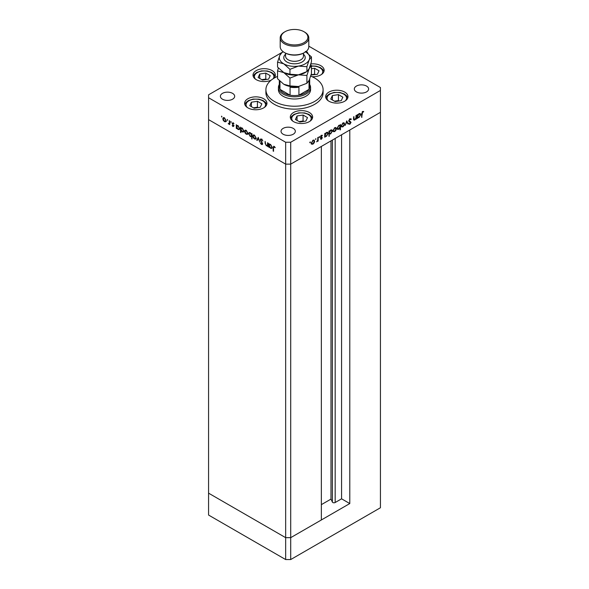 <?xml version="1.0" encoding="UTF-8"?>
<svg xmlns="http://www.w3.org/2000/svg" width="589" height="589" viewBox="0 0 589 589"><rect width="100%" height="100%" fill="white"/><g stroke="black" fill="none" stroke-linecap="round" stroke-linejoin="round"><path stroke-width="0.88" d="M349.785 503.558L290.708 537.661L285.658 537.661L208.572 493.162L208.572 119.626L285.658 164.132L208.572 119.626L208.572 97.745L285.658 142.243L290.708 142.243L290.708 164.132L285.658 164.132L290.708 164.132L290.708 537.661L321.351 519.969L321.351 146.44L290.708 164.132L380.428 112.33L349.785 130.022L349.785 503.558L341.568 498.817L335.17 502.513A1.671 0.964 180 0 1 332.807 502.513A1.671 0.964 180 0 1 332.38 502.078L330.989 499.089L321.351 504.648M290.708 142.243L380.428 90.448L380.428 507.755L290.708 559.55L285.658 559.55L208.572 515.051L208.572 493.162L285.658 537.661L285.658 559.55M285.658 142.243L285.658 537.661L290.708 537.661L290.708 559.55M330.989 499.089L330.989 140.874M341.568 498.817L341.568 134.763M278.42 87.525L278.42 89.719A16.08 9.284 0 0 0 283.125 96.279A16.08 9.284 0 0 0 300.655 98.297A16.08 9.284 0 0 0 310.58 89.719L310.58 87.525A16.08 9.284 180 0 1 300.655 96.103A16.08 9.284 180 0 1 283.125 94.093A16.08 9.284 180 0 1 278.42 87.525A16.08 9.284 180 0 1 279.311 84.477M277.559 76.415A28.596 16.507 0 0 0 265.904 89.719A28.596 16.507 0 0 0 274.283 101.389A28.596 16.507 0 0 0 305.441 104.967A28.596 16.507 0 0 0 323.096 89.719A28.596 16.507 0 0 0 314.717 78.042A28.596 16.507 0 0 0 310.697 76.114M265.904 89.719L265.904 92.635A28.596 16.507 0 0 0 274.283 104.305A28.596 16.507 0 0 0 305.441 107.883A28.596 16.507 0 0 0 323.096 92.635L323.096 89.719M344.72 92.09A11.169 6.45 0 0 0 332.549 90.699A11.169 6.45 0 0 0 325.651 96.655A11.169 6.45 0 0 0 328.92 101.212A11.169 6.45 0 0 0 341.097 102.611A11.169 6.45 0 0 0 347.989 96.655A11.169 6.45 0 0 0 344.72 92.09M309.358 112.506A11.169 6.45 0 0 0 297.187 111.107A11.169 6.45 0 0 0 290.289 117.071A11.169 6.45 0 0 0 293.565 121.628A11.169 6.45 0 0 0 305.735 123.027A11.169 6.45 0 0 0 312.634 117.071A11.169 6.45 0 0 0 309.358 112.506M263.695 98.746A11.169 6.45 0 0 0 251.525 97.347A11.169 6.45 0 0 0 244.626 103.303A11.169 6.45 0 0 0 247.903 107.868A11.169 6.45 0 0 0 260.073 109.267A11.169 6.45 0 0 0 266.964 103.303A11.169 6.45 0 0 0 263.695 98.746M273.959 78.234A11.169 6.45 0 0 0 275.343 75.127A11.169 6.45 0 0 0 272.074 70.562A11.169 6.45 0 0 0 259.896 69.171A11.169 6.45 0 0 0 253.005 75.127A11.169 6.45 0 0 0 256.274 79.684A11.169 6.45 0 0 0 271.234 80.126M312.133 76.717A11.169 6.45 0 0 0 324.156 70.29A11.169 6.45 0 0 0 320.88 65.732A11.169 6.45 0 0 0 310.845 63.958M222.473 99.202A7.149 4.13 180 0 1 220.382 96.279A7.149 4.13 180 0 1 224.792 92.466A7.149 4.13 180 0 1 232.581 93.364A7.149 4.13 180 0 1 234.68 96.279A7.149 4.13 180 0 1 230.262 100.093A7.149 4.13 180 0 1 222.473 99.202M356.419 91.906A7.149 4.13 180 0 1 354.32 88.983A7.149 4.13 180 0 1 358.738 85.177A7.149 4.13 180 0 1 366.527 86.068A7.149 4.13 180 0 1 368.618 88.983A7.149 4.13 180 0 1 364.208 92.797A7.149 4.13 180 0 1 356.419 91.906M293.234 128.38A7.149 4.13 0 0 0 285.444 127.489A7.149 4.13 0 0 0 281.034 131.303A7.149 4.13 0 0 0 283.125 134.218A7.149 4.13 0 0 0 290.914 135.117A7.149 4.13 0 0 0 295.332 131.303A7.149 4.13 0 0 0 293.234 128.38M380.428 90.448L380.428 87.525L308.798 46.17M267.951 145.564L266.324 145.822L265.116 143.23L265.116 141.331L265.558 144.187L266.39 145.402L267.487 145.049L267.553 142.737L267.951 142.965L267.951 146.698L267.362 145.932M267.951 145.012L267.2 145.468L267.951 144.784M262.561 143.9L261.472 144.46L260.294 142.921L261.516 143.966L262.164 143.694L260.235 139.762L260.588 139.011L261.501 139.107L262.841 140.999L261.501 139.637L260.632 139.998L262.311 142.98L262.267 144.563M261.891 139.409L260.632 139.998M261.516 143.966L262.51 143.495M258.254 137.37L259.786 141.978L258.276 138.4L257.209 140.491L256.775 140.248L258.254 137.37M255.714 139.078L254.477 138.982L253.248 137.664L252.806 136.081L253.314 134.984L254.477 135.124L256.156 138.01L255.641 139.122M247.49 134.329L246.261 134.24L245.031 132.915L244.59 131.332L245.09 130.235L246.261 130.375L247.932 133.261L247.417 134.373M236.962 125.428L238.022 125.626L239.708 128.535L239.23 129.595L238.015 129.477L236.704 127.968L236.704 128.66L236.307 128.431L236.307 124.699L236.837 125.479M221.597 116.136L221.597 116.99L221.597 116.136M221.965 116.777L221.597 116.99L221.965 116.777M225.72 121.761L224.483 121.665L223.253 120.347L222.811 118.764L223.319 117.66L224.483 117.807L226.161 120.693L225.646 121.805M227.325 119.442L227.325 120.296L227.325 119.442M227.693 120.082L227.325 120.296L227.693 120.082M229.335 120.671L229.732 120.9L229.732 124.632L229.335 123.852L228.201 123.683L229.261 123.167L229.335 120.671M229.732 123.624L228.547 124.014L229.18 123.646L228.834 123.322M228.62 123.594L229.732 122.895M230.895 121.503L230.895 122.357L230.895 121.503M231.263 122.144L230.895 122.357L231.263 122.144M233.811 126.075L232.994 126.583L232.169 125.575L233.413 125.862L232.11 123.285L233.06 122.755L233.98 123.793L233.082 123.226L232.508 123.499L233.811 126.075L232.994 126.583L233.428 126.068M232.994 126.127L233.759 125.671M232.898 123.587L232.743 122.924L232.11 123.285L233.06 122.755M233.421 123.027L232.508 123.499M241.159 127.85L242.219 128.049L243.905 130.957L243.426 132.017L242.212 131.899L240.901 130.36L240.901 132.584L240.503 132.356L240.503 127.121L241.034 127.901M252.018 136.361L250.303 136.574L248.61 133.659L249.095 132.599L250.31 132.716L251.621 134.226L251.621 133.534L252.018 133.762L252.018 139.004L251.474 136.692M269.49 144.842L269.49 144.224L270.572 144.415L272.258 147.331L271.779 148.391L270.557 148.266L269.254 146.757L269.254 147.449L268.856 147.221L268.856 143.488L269.387 144.268M274.57 146.72L273.561 147.913L273.561 151.314L273.163 151.086L273.163 147.633L274.194 146.44L275.262 147.648L273.767 146.911L274.4 146.551M273.473 146.337L274.194 146.44M356.006 115.488L356.404 115.26L356.404 118.993L356.006 119.221L356.006 118.551L354.777 119.994L353.93 120.097L353.569 116.894L353.96 116.666L354.011 119.243L354.843 119.501L355.94 117.874L356.006 115.488M353.569 118.993L354.843 119.501M350.617 122.667L348.688 120.966L349.954 118.853L351.302 119.192L350.926 119.663L349.954 119.376L349.086 120.738L351.015 122.416L349.925 124.235L348.747 124.051L349.108 123.528L349.969 123.69L350.617 122.667L349.137 121.79M350.889 118.764L351.302 119.192L350.669 118.823L350.367 119.206M350.926 119.663L349.557 119.147M348.695 120.833L350.58 121.673M349.108 123.528L349.969 123.69M346.707 120.855L348.239 123.705L347.804 123.955L346.737 121.857L345.228 125.442L346.707 120.855M344.609 123.926L344.167 125.501L342.931 126.834L341.708 126.929L341.259 125.855L342.931 122.968L344.101 122.829L344.609 123.926L344.116 123.638M336.385 128.674L335.944 130.25L334.714 131.583L333.484 131.671L333.043 130.603L334.714 127.717L335.877 127.57L336.385 128.674L335.892 128.387M324.76 136.111L325.157 136.339L324.76 137.259L324.76 133.526L325.157 133.298L325.157 133.946L326.483 132.466L327.675 132.348L328.161 133.438L326.468 136.339L325.349 136.486M310.108 141.927L310.108 142.774L309.733 142.56L310.477 142.133L310.108 141.927M310.108 142.774L309.733 142.56L310.108 142.774M314.666 141.213L314.224 142.788L312.995 144.121L311.765 144.209L311.323 143.142L312.995 140.256L314.165 140.108L314.666 141.213L314.173 140.926M315.829 138.614L315.829 139.468L315.829 138.614M315.829 139.468L315.461 139.254L315.829 139.468M317.788 137.554L318.185 137.325L318.185 141.058L317.788 141.286L317.788 140.734L316.654 141.875L317.714 140.13L317.788 137.554M319.348 136.589L319.348 137.436L319.348 136.589M319.348 137.436L318.98 137.222L319.348 137.436M322.264 137.782L321.454 139.24L320.622 139.181L321.874 138.032L320.563 136.965L321.513 135.337L322.441 135.308L320.961 136.714L322.117 137.296L322.264 137.782L321.616 137.664M320.895 138.709L321.454 138.776M321.763 137.76L320.718 137.451M322.176 135.809L321.189 135.58M320.585 136.722L321.881 137.156M328.957 133.659L329.354 136.111L328.957 136.339L328.957 131.104L329.354 130.876L329.354 131.524L330.672 130.044L331.872 129.926L332.358 131.016L330.665 133.917L329.553 134.042M339.684 125.155L340.074 125.376L340.471 124.456L340.471 129.698L340.074 129.926L340.074 127.739L338.756 129.249L337.556 129.366L337.063 128.284L338.763 125.376L339.89 125.236M357.309 117.321L357.707 117.55L357.309 118.47L357.309 114.737L357.707 114.509L357.707 115.15L359.025 113.677L360.225 113.559L360.711 114.649L359.01 117.55L357.898 117.697M362.625 112.057L361.617 117.358L361.617 113.905L362.647 111.52L363.715 111.498L363.479 112.02L362.242 111.836M282.057 52.399L208.572 94.822L208.572 97.745M307.87 53.297A7.149 4.13 0 0 0 306.309 51.324M312.501 143.834L312.995 144.121M312.361 143.753L311.132 143.849M313.819 140.005L314.033 140.712M311.36 142.7L312.096 143.738L312.995 143.657L314.276 141.434L313.127 140.182M311.331 143.274L312.096 143.738M312.634 140.499L312.995 140.712L311.721 142.906M313.9 140.609L312.995 140.712M317.788 140.83L318.185 141.058M320.976 138.768L321.454 139.24M321.13 137.392L321.66 137.701M321.299 137.642L320.085 137.09M321.631 135.279L322.05 135.735M321.542 135.441L320.902 135.418L321.542 135.441M321.491 136.928L321.638 137.421M324.76 136.803L325.157 137.031M324.76 133.71L325.157 133.946M327.322 132.238L327.528 132.959M327.661 133.143L328.161 133.438M325.989 136.066L326.468 136.339M325.835 135.978L324.524 135.971M324.76 134.925L325.526 135.993L326.461 135.882L327.764 133.666L326.586 132.415M324.76 135.522L325.526 135.993M326.107 132.731L326.468 132.937L325.157 135.153M327.381 132.842L326.468 132.937M328.957 135.882L329.354 136.111M328.957 131.288L329.354 131.524M331.511 129.816L331.725 130.537M331.857 130.721L332.358 131.016M330.186 133.644L330.665 133.917M330.031 133.556L328.721 133.519M328.957 132.503L329.722 133.57L330.657 133.46L331.96 131.237L330.782 129.992M328.957 133.099L329.722 133.57M330.304 130.309L330.657 130.515L329.354 132.731M331.578 130.419L330.657 130.515M334.213 131.295L334.714 131.583M334.081 131.214L332.851 131.31M335.531 127.467L335.752 128.174M333.079 130.162L333.816 131.207L334.714 131.119L335.988 128.895L334.846 127.644M333.043 130.736L333.816 131.207M334.346 127.968L334.714 128.174L333.44 130.368M335.62 128.071L334.714 128.174M339.838 125.243L339.838 125.825M340.074 129.47L340.471 129.698M338.255 128.954L338.756 129.249M338.012 128.939L337.283 129.116M337.07 128.395L338.763 128.785L340.074 126.561L339.706 125.729L338.771 125.832L337.46 128.056L337.843 128.881M339.706 125.729L338.911 125.295M342.437 126.547L342.931 126.834M342.305 126.466L341.075 126.561M343.755 122.726L343.969 123.425M341.296 125.413L342.032 126.458L342.938 126.377L344.212 124.154L343.063 122.902M341.267 125.987L342.032 126.458M342.57 123.219L342.938 123.425L341.657 125.626M343.843 123.322L342.938 123.425M346.56 121.305L348.239 123.705M350.293 119.302L349.321 119.007M348.614 120.789L349.41 121.143M350.138 121.415L351.015 122.416M349.454 123.771L349.925 124.235M349.292 123.874L348.114 123.69M356.006 118.764L356.404 118.993M353.591 119.236L354.777 119.994M354.144 119.633L353.687 119.803M353.378 118.882L354.21 119.133M357.309 118.006L357.707 118.242M357.309 114.921L357.707 115.15M359.864 113.449L360.078 114.17M360.203 114.354L360.711 114.649M358.539 117.277L359.01 117.55M358.384 117.182L357.074 117.182M357.309 116.136L358.075 117.196L359.01 117.093L360.313 114.87L359.135 113.618M357.309 116.732L358.075 117.196M358.649 113.935L359.01 114.148L357.707 116.364M359.931 114.045L359.01 114.148M361.617 116.894L362.014 117.123M362.971 111.387L363.479 112.02M362.853 111.66L362.287 111.601M362.419 111.674L362.92 111.962M226.345 121.393L225.116 121.305M224.976 121.386L224.483 121.665M223.305 118.477L222.811 118.764M223.452 118.264L223.665 117.557M224.357 117.734L223.209 118.985L224.49 121.209L225.388 121.297L225.764 120.458L224.49 118.264L223.577 118.161M225.388 121.297L226.154 120.826M229.732 124.176L229.335 124.404M229.968 123.491L229.18 123.646M229.254 123.234L229.894 122.799M233.627 125.759L234.047 125.501M236.704 128.203L236.307 128.431M236.94 126.053L236.94 125.435M239.502 129.352L238.781 129.182M238.501 129.197L238.015 129.477M237.86 125.538L236.704 126.782L238.008 129.02L238.935 129.124L239.311 128.306L238.015 126.075L237.058 125.965M238.935 129.124L239.708 128.645M240.901 132.127L240.503 132.356M241.137 128.476L241.137 127.857M243.699 131.774L242.977 131.605M242.697 131.619L242.212 131.899M242.057 127.96L240.901 129.205L242.204 131.443L243.132 131.546L243.507 130.729L242.204 128.498L241.254 128.387M243.132 131.546L243.905 131.067M242.572 128.284L242.204 128.498M248.124 133.968L246.887 133.872M246.754 133.953L246.261 134.24M245.083 131.045L244.59 131.332M245.223 130.832L245.436 130.132M246.128 130.309L244.987 131.561L246.261 133.784L247.159 133.865L247.535 133.033L246.261 130.832L245.355 130.729M247.159 133.865L247.925 133.394M252.018 138.548L251.621 138.776M252.247 136.228L250.929 136.206M250.781 136.295L250.303 136.574M249.118 133.364L248.61 133.659M249.25 133.18L249.456 132.481M252.018 133.998L251.621 134.226M252.018 135.183L251.621 135.411L250.318 133.18L249.383 133.07L249.007 133.887L250.31 136.118L252.018 135.772M250.178 132.643L249.383 133.07M251.267 136.221L251.621 135.411M256.34 138.717L255.111 138.621M254.971 138.702L254.477 138.982M253.299 135.794L252.806 136.081M253.447 135.58L253.66 134.874M254.352 135.05L253.204 136.302L254.485 138.525L255.383 138.614L255.759 137.782L254.485 135.58L253.572 135.477M255.383 138.614L256.149 138.143M257.496 139.932L256.775 140.248M257.408 139.88L258.453 137.848M262.134 139.269L261.266 139.637M262.51 144.253L261.472 144.46M262.105 144.099L262.642 143.664M260.875 139.527L260.235 139.762M260.868 139.402L260.964 138.93M267.951 146.234L267.553 146.47M268.179 145.431L266.95 145.461M266.795 145.549L266.324 145.822M269.254 146.992L268.856 147.221M272.044 148.141L271.323 147.979M271.05 147.986L270.557 148.266M270.41 144.327L269.254 145.571L270.557 147.81L271.485 147.913L271.86 147.095L270.557 144.865L269.6 144.754M271.485 147.913L272.251 147.434M273.561 150.85L273.163 151.086M273.804 146.889L273.87 146.3M279.311 80.656L279.311 86.797A15.189 8.769 0 0 0 279.966 89.351A15.189 8.769 0 0 0 283.758 92.996A15.189 8.769 0 0 0 290.075 95.19A15.189 8.769 0 0 0 298.925 95.19A15.189 8.769 0 0 0 309.034 89.351A15.189 8.769 0 0 0 309.689 86.797L309.689 79.088M309.689 84.477A16.08 9.284 180 0 1 310.58 87.525M279.944 81.289A15.189 8.769 180 0 0 279.966 81.326L279.966 89.351L290.075 95.19L290.075 87.165A15.189 8.769 180 0 0 298.925 87.165L298.925 95.19L309.034 89.351L309.034 81.326A15.189 8.769 180 0 0 309.674 79.125M342.864 97.178L338.439 94.623L332.395 95.558L330.775 99.048L335.2 101.602L341.245 100.667L342.864 97.178M332.395 99.983L332.395 95.558M339.154 100.991L338.439 100.579L334.486 101.19M338.439 100.579L338.439 94.623M307.502 117.594L303.077 115.039L297.04 115.974L295.42 119.464L299.845 122.011L305.882 121.084L307.502 117.594M297.04 120.399L297.04 115.974M303.791 121.4L303.077 120.995L299.131 121.606M303.077 120.995L303.077 115.039M311.021 75.039L317.405 74.302L319.024 70.813L314.6 68.258L311.441 68.751M315.314 74.626L314.6 74.214L311.095 74.759M314.6 74.214L314.6 68.258M270.211 75.65L265.794 73.095L259.749 74.03L258.129 77.52L262.554 80.075L268.599 79.14L270.211 75.65M259.749 78.455L259.749 74.03M266.508 79.463L265.794 79.051L261.84 79.662M265.794 79.051L265.794 73.095M261.84 103.833L257.415 101.279L251.378 102.214L249.758 105.696L254.183 108.251L260.22 107.316L261.84 103.833M251.378 106.631L251.378 102.214M258.129 107.64L257.415 107.227L253.469 107.839M257.415 107.227L257.415 101.279M304.609 52.509L303.976 52.87A13.4 7.738 180 0 1 285.024 52.87L284.391 52.509A14.298 8.253 0 0 0 304.609 52.509A14.298 8.253 0 0 0 308.798 46.671L308.798 37.917A14.298 8.253 180 0 1 299.97 45.544A14.298 8.253 180 0 1 284.391 43.755A14.298 8.253 180 0 1 280.202 37.917A14.298 8.253 180 0 1 284.391 32.078L285.024 31.718A13.4 7.738 0 0 0 285.024 42.658A13.4 7.738 0 0 0 303.976 42.658A13.4 7.738 0 0 0 303.976 31.718L304.609 32.078A14.298 8.253 180 0 1 308.798 37.917M306.906 83.285L298.432 86.517L289.957 85.906L283.758 84.242L277.559 78.742L277.559 70.908L283.758 72.572L289.957 78.072L298.432 74.84L306.906 75.451L306.906 83.285L309.173 80.31L311.441 73.507L311.441 65.666L310.609 64.731M289.957 78.072L289.957 85.906M306.906 75.451L309.173 68.641L311.441 65.666M278.391 68.007L277.559 70.908M283.603 72.484A15.189 8.769 0 0 0 283.758 72.572A15.189 8.769 0 0 0 298.432 74.84A15.189 8.769 0 0 0 305.853 72.197M283.758 84.242A15.189 8.769 0 0 0 298.432 86.517M277.559 62.154L279.827 55.344L282.094 52.377L283.228 51.744A15.189 8.769 0 0 0 279.827 55.344A15.189 8.769 0 0 0 283.758 63.818L289.957 69.318L298.432 66.086L306.906 66.697L309.173 59.887L311.441 56.912L311.441 61.83L309.173 68.641L306.906 71.615L298.432 74.84L289.957 74.236L283.758 72.572L277.559 67.072L277.559 62.154L283.758 63.818A15.189 8.769 0 0 0 298.432 66.086A15.189 8.769 0 0 0 309.173 59.887A15.189 8.769 0 0 0 305.779 51.744M311.441 56.912L305.242 51.412M306.906 66.697L306.906 71.615M289.957 69.318L289.957 74.236M280.202 37.917L280.202 46.671A14.298 8.253 0 0 0 284.391 52.509L285.024 52.87M304.609 32.078L303.976 31.718A13.4 7.738 0 0 0 285.024 31.718M332.38 502.078L332.38 140.072M335.17 502.513L335.17 138.459M353.569 118.19L353.96 118.426M361.624 113.5L362.014 113.729M229.732 121.695L229.335 121.923M265.506 143.002L265.116 143.23M267.951 143.856L267.553 144.084M273.576 147.397L273.163 147.633M345.375 100.8A9.741 5.625 0 0 0 344.469 94.63A9.741 5.625 0 0 0 334.302 92.679A9.741 5.625 0 0 0 328.264 100.8M310.02 121.209A9.741 5.625 0 0 0 309.107 115.046A9.741 5.625 0 0 0 298.94 113.095A9.741 5.625 0 0 0 292.902 121.209M321.542 74.435A9.741 5.625 0 0 0 320.931 68.501A9.741 5.625 0 0 0 311.441 66.196M273.193 78.712A9.741 5.625 0 0 0 271.477 72.867A9.741 5.625 0 0 0 261.656 71.151A9.741 5.625 0 0 0 255.619 79.272M264.358 107.448A9.741 5.625 0 0 0 263.445 101.286A9.741 5.625 0 0 0 253.277 99.335A9.741 5.625 0 0 0 247.24 107.448M303.438 54.195A10.72 6.192 180 0 1 301.288 62.405A10.72 6.192 180 0 1 286.917 61.992A10.72 6.192 180 0 1 285.562 54.195M285.562 53.172L285.562 56.154A8.938 5.161 0 0 0 288.183 59.806A8.938 5.161 0 0 0 297.916 60.925A8.938 5.161 0 0 0 303.438 56.154L303.438 53.172M320.99 138.776L320.357 138.408M321.719 137.723L321.086 137.362M322.109 135.764L321.476 135.396M321.101 137.031L320.475 136.663M350.602 119.346L349.969 118.978M349.417 121.275L348.784 120.914M349.373 123.734L348.74 123.366M350.359 122.195L349.726 121.827M229.003 123.609L229.636 123.241M233.281 126.149L233.914 125.788M232.662 123.182L233.288 122.814M260.839 139.549L261.472 139.188M347.782 97.892L346.604 95.823L344.204 93.945L339.971 92.502L334.081 92.436L329.391 93.968L327.05 95.808L325.857 97.892M312.42 118.308L311.25 116.239L308.85 114.362L304.616 112.919L298.719 112.852L294.036 114.384L291.688 116.224L290.502 118.308M323.943 71.527L322.772 69.458L320.372 67.58L316.138 66.145L311.441 65.931M275.137 76.364L273.959 74.295L271.558 72.418L267.325 70.975L261.435 70.908L256.745 72.44L254.396 74.28L253.211 76.364M266.758 104.547L265.587 102.479L263.187 100.594L258.954 99.158L253.056 99.085L248.374 100.616L246.025 102.464L244.84 104.547"/></g></svg>
